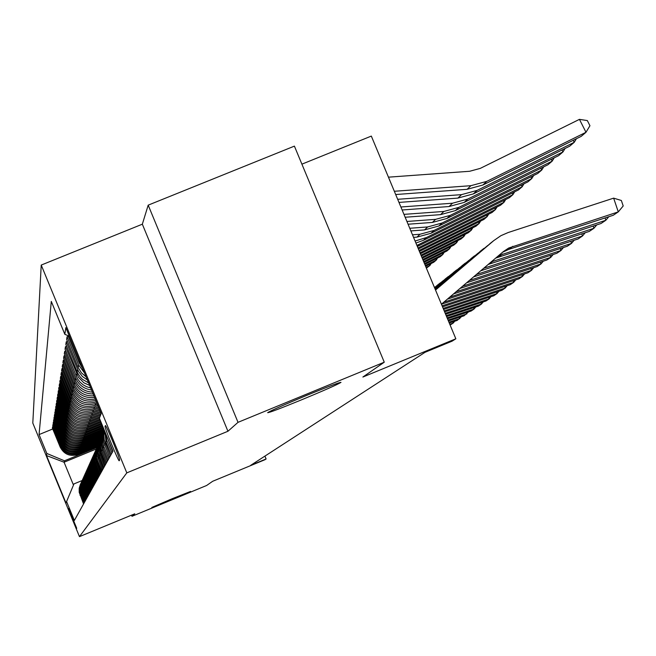 <?xml version="1.0" encoding="UTF-8"?>
<svg xmlns="http://www.w3.org/2000/svg" width="656" height="656" viewBox="0 0 656 656"><rect width="100%" height="100%" fill="white"/><g stroke="black" fill="none" stroke-linecap="round" stroke-linejoin="round"><path stroke-width="0.98" d="M172.126 498.749L190.568 491.442L170.298 500.143L151.831 507.449L172.126 498.749M307.656 394.986C328.828 386.343 339.947 382.145 340.997 382.382C337.528 384.547 324.228 390.427 301.088 400.021C280.137 408.573 268.993 412.796 267.656 412.673C270.854 410.615 284.187 404.727 307.656 394.986M76.727 528.293L68.585 508.474L76.727 528.293M41.23 265.065L32.8 423.063L79.466 536.641L126.805 472.869L41.23 265.065L142.336 224.196L227.944 431.263L238.021 422.333L148.19 205.148L142.336 224.196M148.19 205.148L294.405 146.124L384.268 362.194L362.883 377.036L455.846 338.791L371.321 136.087L301.908 164.156M131.52 515.165L131.987 516.297L206.615 485.497L212.692 481.274L264.909 459.733L266.098 458.979L264.909 456.109M238.021 422.333L384.268 362.194M455.846 338.791L452.091 341.169L425.031 352.305L250.682 465.342L266.098 458.979M105.386 425.654L105.067 426.375C104.165 426.884 118.859 462.562 119.203 460.709L119.581 460.118C120.606 459.872 105.665 423.587 105.395 425.646L105.395 425.646M69.38 336.208L64.837 334.314L51.291 301.407L39.065 434.575L52.742 428.983M64.837 334.314L65.846 327.639L101.213 413.518L99.376 418.192L112.963 451.197L74.349 520.462L66.576 501.553L66.002 503.021L46.502 455.567L46.822 453.46L39.065 434.575M227.944 431.263L126.805 472.869M131.987 516.297L134.775 513.82L79.466 536.641M66.576 501.553L73.964 483.907L82.098 480.561M96.235 449.032L64.075 462.226L73.472 485.079M96.375 401.767L96.276 401.808C85.706 404.949 77.826 401.669 72.644 391.952L62.246 366.688L62.591 364.547L63.575 364.146M96.883 402.997L95.694 403.481C85.206 406.597 77.392 403.333 72.25 393.698L61.935 368.639L62.886 368.246M97.416 404.301L95.071 405.26C84.673 408.352 76.924 405.121 71.824 395.56L61.598 370.714L61.935 368.639M97.908 405.49L94.513 406.876C84.189 409.943 76.506 406.736 71.447 397.257L61.295 372.6L62.222 372.223M98.425 406.753L93.906 408.598C83.681 411.64 76.055 408.458 71.037 399.061L60.975 374.609L61.295 372.6M98.9 407.901L93.365 410.164C83.214 413.182 75.645 410.025 70.668 400.693L60.68 376.429L61.574 376.068M99.4 409.123L92.783 411.829C82.713 414.83 75.21 411.697 70.274 402.44L60.368 378.373L60.68 376.429M99.86 410.238L92.258 413.346C82.262 416.322 74.817 413.214 69.913 404.03L60.09 380.144L60.951 379.791M100.352 411.419L91.692 414.969C81.779 417.913 74.39 414.83 69.528 405.72L59.786 382.03L60.09 380.144M100.794 412.501L91.184 416.437C81.344 419.364 74.005 416.306 69.183 407.261L59.507 383.744L60.344 383.399M101.139 413.698L90.635 418.003C80.877 420.906 73.595 417.872 68.814 408.901L59.212 385.572L59.507 383.744M100.573 415.158L90.143 419.43C80.45 422.308 73.226 419.299 68.478 410.394L58.95 387.229L59.762 386.901M99.958 416.708L89.61 420.947C79.991 423.809 72.832 420.824 68.117 411.984L58.663 389.008L58.95 387.229M99.4 418.126L89.126 422.333C79.581 425.17 72.472 422.202 67.789 413.436L58.4 390.615L59.196 390.295M99.802 419.225L88.617 423.809C79.138 426.621 72.086 423.686 67.437 414.977L58.13 392.337L58.4 390.615M100.204 420.209L88.15 425.145C78.745 427.95 71.734 425.022 67.125 416.38L57.876 393.903L58.646 393.592M100.639 421.259L87.65 426.58C78.318 429.36 71.356 426.457 66.781 417.88L57.605 395.568L57.876 393.903M101.032 422.21L87.191 427.884C77.925 430.639 71.02 427.761 66.477 419.241L57.367 397.093L58.105 396.79M101.45 423.235L86.707 429.27C77.515 432.009 70.659 429.155 66.149 420.701L57.105 398.717L57.367 397.093M101.836 424.161L86.272 430.541C77.129 433.263 70.323 430.418 65.846 422.021L56.867 400.193L57.589 399.898M102.246 425.154L85.797 431.886C76.727 434.592 69.971 431.771 65.526 423.44L56.613 401.767L56.867 400.193M102.615 426.056L85.37 433.116C76.367 435.805 69.651 433.009 65.239 424.727L56.383 403.202L57.088 402.915M103.008 427.015L84.911 434.436C75.973 437.101 69.306 434.321 64.928 426.105L56.137 404.727L56.383 403.202M103.369 427.892L84.493 435.625C75.612 438.274 68.995 435.518 64.641 427.351L55.916 406.121L56.596 405.843M103.755 428.827L84.05 436.904C75.235 439.536 68.667 436.798 64.345 428.688L55.678 407.614L55.916 406.121M104.033 429.713L83.648 438.069C74.882 440.684 68.363 437.962 64.067 429.91L55.457 408.975L56.121 408.696M104.484 430.59L83.214 439.315C74.513 441.906 68.035 439.2 63.771 431.213L55.227 410.418L55.457 408.975M102.926 432.206L82.82 440.447C74.177 443.021 67.74 440.34 63.509 432.394L55.014 411.738L55.662 411.476M103.402 433.042L82.394 441.652C73.816 444.21 67.42 441.545 63.222 433.657L54.784 413.149L55.014 411.738M101.852 434.625L82.016 442.751C73.488 445.293 67.133 442.652 62.96 434.813L54.579 414.436L55.211 414.174M102.352 435.428L81.606 443.932C73.136 446.457 66.83 443.825 62.681 436.043L54.358 415.806L54.579 414.436M100.803 436.978L81.229 445.006C72.816 447.515 66.551 444.899 62.427 437.167L54.161 417.06L54.768 416.806M101.286 437.765L80.827 446.154C72.472 448.647 66.248 446.047 62.156 438.372L53.94 418.397L54.161 417.06M99.778 439.274L80.467 447.195C72.16 449.672 65.977 447.097 61.91 439.463L53.751 419.61L54.341 419.373M100.278 440.028L80.081 448.31C71.832 450.77 65.682 448.212 61.648 440.635L53.538 420.914L53.751 419.61M98.785 441.513L79.72 449.327C71.529 451.779 65.42 449.229 61.402 441.701L53.349 422.103L53.931 421.865M99.277 442.242L79.343 450.418C71.201 452.845 65.133 450.319 61.147 442.833L53.144 423.374L53.349 422.103M97.818 443.694L78.999 451.41C70.905 453.829 64.878 451.312 60.91 443.874L52.956 424.53L53.521 424.301M98.318 444.391L78.63 452.468C70.586 454.87 64.6 452.378 60.664 444.989L52.759 425.769L52.956 424.53M96.875 445.818L78.294 453.435C70.299 455.822 64.345 453.345 60.434 445.998L52.578 426.892L53.128 426.671M97.375 446.498L77.933 454.477C69.995 456.847 64.075 454.378 60.188 447.08L52.382 428.097L52.578 426.892M95.948 447.892L64.468 460.807L64.075 462.226L46.502 455.567M95.235 399.004C85.305 400.791 78.056 397.2 73.488 388.221L62.919 362.53L63.271 360.316L64.288 359.898M93.923 395.814C84.845 396.339 78.326 392.518 74.358 384.359L63.607 358.233L63.976 355.937L65.034 355.503M92.414 392.149C84.378 391.575 78.654 387.647 75.26 380.357L64.321 353.781L64.698 351.403L65.797 350.96M90.667 387.909L86.682 386.737L83.041 384.744L79.909 382.022L77.433 378.692L65.059 349.172L65.452 346.704L66.592 346.245M88.626 382.94L82.599 379.422L80.147 376.921L77.638 372.993L65.83 344.392L66.24 341.842L67.412 341.358M86.125 376.888L81.41 372.805L78.171 367.483L66.625 339.439L67.051 336.79L68.273 336.298M82.664 368.467L79.212 362.875L67.994 335.634M84.534 373.002L78.712 365.105L67.051 336.79M87.396 379.963L82.32 376.429L78.572 371.509L66.24 341.842M112.775 451.533L106.559 435.633M111.987 452.952L106.854 440.496L105.362 432.722M89.651 385.433L83.861 382.784L78.49 377.38L65.452 346.704M111.143 454.46L106.067 442.119L104.837 431.451M110.38 455.83L104.263 440.053L103.886 435.445L104.599 430.877M91.537 390.025C84.116 388.967 78.851 385.031 75.743 378.225L64.698 351.403M109.568 457.281L103.402 441.078L103.23 435.781L104.501 430.631M108.83 458.601L103.886 446.588L102.648 442.07L102.689 436.232L104.484 430.672M93.168 393.977C84.608 393.903 78.49 390.008 74.825 382.292L63.976 355.937M108.051 460.012L103.148 448.105L101.918 443.612L101.967 437.798L103.771 432.279M107.338 461.283L102.475 449.475L101.262 445.047L101.295 439.307L103.058 433.854M94.579 397.405C85.067 398.512 78.187 394.789 73.939 386.228L63.271 360.316M106.584 462.644L101.36 449.868L100.557 446.531L100.598 440.824L102.369 435.395M105.895 463.874L101.114 452.263L99.925 447.909L99.958 442.283L101.68 436.921M95.809 400.381C85.526 402.833 77.949 399.381 73.078 390.025L62.591 364.547M105.165 465.186L99.236 449.344L99.286 443.743L101.016 438.413M104.501 466.375L98.63 450.688L98.662 445.153L100.352 439.881M103.796 467.646L97.965 452.074L98.006 446.564L99.704 441.332M103.156 468.794L97.375 453.37L97.408 447.925L99.064 442.751M102.467 470.024L96.735 454.706L96.776 449.294L98.441 444.145M101.844 471.139L96.604 458.06L96.055 451.681L97.826 445.522L95.719 445.465M101.188 472.328L95.546 457.257L95.587 451.935L97.219 446.875M100.581 473.402L94.997 458.47L95.022 453.214L96.621 448.204M99.942 474.55L94.398 459.733L94.431 454.493L96.038 449.516M99.359 475.6L93.857 460.906L93.882 455.731L95.456 450.803M98.736 476.715L93.275 462.119L93.308 456.978L94.89 452.074M98.17 477.724L92.758 463.259L92.783 458.175L94.325 453.321M97.572 478.806L92.193 464.44L92.225 459.38L93.775 454.551M97.022 479.79L91.692 465.547L91.709 460.537L93.226 455.764M96.44 480.832L91.143 466.695L91.176 461.709L92.693 456.961M95.907 481.791L90.659 467.761L90.676 462.833L92.168 458.134M95.341 482.808L90.126 468.876L90.151 463.964L91.651 459.29M94.825 483.726L89.651 469.909L89.667 465.063L91.135 460.43M94.275 484.718L89.142 470.992L89.167 466.162L90.635 461.553M93.775 485.612L88.675 472L88.691 467.22L90.134 462.66M93.242 486.572L88.183 473.05L88.199 468.294L89.651 463.751M92.758 487.449L87.732 474.026L87.748 469.319L89.167 464.833M92.234 488.376L87.248 475.051L87.264 470.36L88.691 465.891M91.766 489.228L86.813 476.002L86.822 471.361L88.224 466.933M91.258 490.13L86.338 476.994L86.362 472.369L87.756 467.966M90.799 490.95L85.911 477.912L85.928 473.345L87.305 468.983M90.307 491.836L85.46 478.88L85.477 474.321L86.854 469.983M89.864 492.64L85.042 479.782L85.059 475.272L86.412 470.967M89.38 493.492L84.599 480.717L84.616 476.223L85.977 471.943M88.945 494.271L84.198 481.594L84.214 477.15L85.542 472.91M88.486 495.108L83.763 482.504L83.779 478.076L85.116 473.853M88.06 495.862L83.378 483.357L83.386 478.97L84.698 474.788M87.609 496.674L82.951 484.243L82.968 479.88L84.288 475.715M87.199 497.412L82.574 485.071L82.582 480.75L83.878 476.625M86.756 498.207L82.164 485.932L82.18 481.627L83.476 477.527M86.354 498.921L81.795 486.744L81.803 482.48L83.074 478.413M85.928 499.692L81.393 487.588L81.41 483.341L82.681 479.282M85.534 500.397L81.032 488.376L81.041 484.169L82.295 480.151M85.116 501.143L80.639 489.196L80.655 485.005L81.91 481.004M84.739 501.832L80.286 489.958L80.294 485.809L81.533 481.848M84.329 502.562L79.909 490.762L79.917 486.621L81.164 482.677M83.96 503.226L79.565 491.508L79.573 487.408L80.795 483.497M46.822 453.46L64.468 460.807M83.558 503.939L79.196 492.287L79.204 488.203L80.434 484.308M443.751 302.219L522.422 276.463L518.871 278.857L441.422 304.212L503.267 251.658L508.72 248.017L618.288 211.88L613.639 198.145L508.211 232.519L500.954 235.66L493.837 240.555L435.518 290.05M492.139 241.892L435.445 289.878M502.521 252.289L508.695 249.411L613.253 215.266L618.288 211.88L623.2 205.968L621.347 200.482L613.639 198.145M482.882 185.017L486.818 181.359L585.988 132.282L581.232 136.341L482.882 185.017L467.105 189.313L395.683 194.529M486.818 181.359L470.901 185.689L394.33 191.273M585.988 132.282L579.445 119.359L587.333 120.573L589.949 125.731L585.988 132.282M388.45 177.169L469.655 171.273L480.266 168.387L579.445 119.359M498.568 255.651L605.857 220.252L605.078 217.94M487.679 245.541L435.338 289.632M482.39 249.6L435.272 289.468M495.682 258.103L601.027 223.499L605.857 220.252L608.793 216.726M491.221 261.892L593.934 228.28L593.188 226.066M478.109 253.109L435.174 289.222M473.042 256.996L435.108 289.066M488.212 264.45L589.301 231.404L593.934 228.28L596.755 224.901M483.702 268.279L582.487 235.996L581.774 233.864M468.917 260.366L435.01 288.837M464.063 264.097L434.944 288.681M480.741 270.797L578.043 238.989L582.487 235.996L585.209 232.741M473.337 193.897L477.109 190.388L574.238 142.303L569.679 146.198L473.337 193.897L457.88 198.104L398.979 202.417M477.109 190.388L461.529 194.635L397.675 199.301M576.419 138.719L574.238 142.303L573.229 140.302M464.186 202.417L467.802 199.047L562.979 151.921L558.6 155.661L464.186 202.417L449.04 206.542L402.128 209.986M467.802 199.047L452.533 203.212L400.882 206.993M565.07 148.477L562.979 151.921L562.003 149.994M455.395 210.592L458.864 207.362L552.163 161.146L547.957 164.738L455.395 210.592L440.545 214.643L405.162 217.243M458.864 207.362L443.899 211.445L403.965 214.373M554.181 157.85L552.163 161.146L551.229 159.31M476.387 274.495L571.499 243.401L570.802 241.359M460.094 267.345L434.854 288.46M455.436 270.92L434.797 288.312M473.534 276.914L567.219 246.279L571.499 243.401L574.115 240.276M446.941 218.456L450.287 215.348L541.774 170.019L537.731 173.471L446.941 218.456L432.386 222.425L408.065 224.221M450.287 215.348L435.609 219.35L406.917 221.466M543.717 166.845L541.774 170.019L540.88 168.248M469.352 280.473L560.921 250.526L560.265 248.558M451.607 274.044L434.707 288.099M447.146 277.48L434.649 287.959M466.613 282.793L556.813 253.298L560.921 250.526L563.447 247.517M462.587 286.221L550.753 257.373L550.113 255.487M443.448 280.489L434.559 287.754M439.159 283.794L434.502 287.623M459.954 288.46L546.792 260.047L550.753 257.373L553.18 254.479M456.076 291.756L540.962 263.974L540.347 262.154M435.592 286.705L434.461 287.508M453.534 293.913L537.141 266.549L540.962 263.974L543.299 261.186M449.795 297.086L531.524 270.329L530.934 268.583M447.351 299.161L527.842 272.814L531.524 270.329L533.779 267.648M524.603 273.872L522.422 276.463L521.848 274.774M438.823 226.008L442.029 223.024L531.786 178.547L527.9 181.868L438.823 226.008L424.53 229.912L410.861 230.92M442.029 223.024L427.638 226.951L409.754 228.272M533.656 175.488L531.786 178.547L530.925 176.841M431 233.29L434.092 230.412L522.176 186.755L518.429 189.945L431 233.29L416.978 237.119L413.551 237.374M434.092 230.412L419.963 234.266L412.485 234.823M523.98 183.811L522.176 186.755L521.348 185.115M423.473 240.293L426.449 237.521L512.918 194.652L509.31 197.735L423.473 240.293L415.92 243.056M426.449 237.521L415.084 241.039M514.665 191.814L512.918 194.652L512.123 193.077M417.2 246.123L419.086 244.376L504.005 202.269L500.52 205.238L417.347 246.484M419.086 244.376L416.888 245.377M505.686 199.531L504.005 202.269L503.234 200.744M417.987 248.001L495.403 209.608L492.049 212.47L418.397 249.001M497.027 206.968L495.403 209.608L494.665 208.141M442.087 305.811L513.64 282.383L513.09 280.752M442.529 306.86L510.212 284.688L513.64 282.383L515.747 279.874M419.012 250.469L487.105 216.693L483.866 219.457L419.414 251.428M488.671 214.143L487.105 216.693L486.391 215.275M443.169 308.402L505.161 288.091L504.636 286.516M443.587 309.411L501.856 290.321L505.161 288.091L507.203 285.672M420.004 252.847L479.093 223.532L475.961 226.197L420.389 253.774M480.61 221.072L479.093 223.532L478.404 222.163M444.21 310.895L496.977 293.609L496.461 292.084M444.62 311.871L493.779 295.766L496.977 293.609L498.945 291.272M420.963 255.143L471.352 230.141L468.327 232.716L421.332 256.037M472.82 227.763L471.352 230.141L470.688 228.821M445.219 313.314L489.056 298.939L488.564 297.471M445.613 314.257L485.965 301.022L489.056 298.939L490.967 296.684M421.89 257.365L463.866 236.529L460.947 239.022L422.251 258.226M465.293 234.225L463.866 236.529L463.226 235.25M446.187 315.643L481.406 304.097L480.922 302.678M446.572 316.553L478.413 306.114L481.406 304.097L483.251 301.916M422.784 259.505L456.633 242.704L453.804 245.114L423.128 260.342M458.011 240.473L456.633 242.704L456.01 241.474M447.13 317.898L473.993 309.091L473.534 307.713M447.499 318.783L471.098 311.042L473.993 309.091L475.789 306.975M423.645 261.58L449.631 248.681L446.892 251.018L423.981 262.392M450.967 246.525L449.631 248.681L449.024 247.492M448.04 320.087L466.818 313.921L466.375 312.592M448.392 320.94L464.013 315.815L468.556 311.879M448.925 322.194L459.872 318.603L459.438 317.315M449.27 323.023L457.15 320.44L461.553 316.618M449.778 324.244L453.132 323.146L452.714 321.891M450.106 325.048L453.132 323.146L454.772 321.219M424.481 263.589L442.849 254.471L440.192 256.734L424.809 264.376M444.145 252.38L442.849 254.471L442.267 253.314M425.293 265.532L436.281 260.079L433.706 262.269L425.613 266.295M437.536 258.054L436.281 260.079L435.715 258.956M426.08 267.418L429.91 265.508L426.384 268.156M431.14 263.548L429.91 265.508L429.368 264.425M101.819 429.623L104.124 429.713M102.648 429.286L103.968 429.327M103.861 429.081L103.189 429.065M100.77 432.115L103.804 432.189M102.976 431.213L104.23 431.205M101.582 431.787L103.96 431.82M104.058 431.582L102.106 431.566M99.753 434.543L102.697 434.616M101.901 433.657L103.14 433.649M100.54 434.215L102.869 434.247M102.976 434.018L101.049 434.01M98.753 436.904L101.655 436.97M100.852 436.043L102.065 436.035M99.523 436.584L101.803 436.617M101.901 436.388L100.024 436.379M97.785 439.2L100.614 439.266M99.827 438.364L101.04 438.356M98.531 438.889L100.77 438.921M100.876 438.7L99.023 438.692M96.842 441.439L99.622 441.504M98.835 440.619L100.007 440.611M97.572 441.135L99.769 441.168M99.86 440.955L98.047 440.947M95.924 443.62L98.638 443.686M97.859 442.825L99.031 442.816M96.637 443.325L98.777 443.358M98.876 443.144L97.096 443.136M95.022 445.744L97.687 445.809M96.916 444.973L98.056 444.965M97.924 445.285L96.17 445.276M94.144 447.818L96.752 447.876M95.997 447.064L97.129 447.056M94.825 447.548L96.891 447.564M96.981 447.367L95.268 447.359M95.071 405.26L95.694 403.481M93.906 408.598L94.513 406.876M92.783 411.829L93.365 410.164M91.692 414.969L92.258 413.346M90.635 418.003L91.184 416.437M89.61 420.947L90.143 419.43M88.617 423.809L89.126 422.333M87.65 426.58L88.15 425.145M86.707 429.27L87.191 427.884M85.797 431.886L86.272 430.541M84.911 434.436L85.37 433.116M84.05 436.904L84.493 435.625M83.214 439.315L83.648 438.069M82.394 441.652L82.82 440.447M81.606 443.932L82.016 442.751M80.827 446.154L81.229 445.006M80.081 448.31L80.467 447.195M79.343 450.418L79.72 449.327M78.63 452.468L78.999 451.41M77.933 454.477L78.294 453.435M79.212 362.875L79.622 361.079M78.171 367.483L78.712 365.105M106.067 442.119L106.854 440.496M77.162 371.927L77.687 369.64M104.583 445.162L105.345 443.595M76.194 376.216L76.695 374.01M103.148 448.105L103.886 446.588M75.26 380.357L75.743 378.225M101.762 450.934L102.475 449.475M74.358 384.359L74.825 382.292M100.425 453.681L101.114 452.263M73.488 388.221L73.939 386.228M99.138 456.33L99.802 454.961M72.644 391.952L73.078 390.025M97.892 458.888L98.531 457.568M71.824 395.56L72.25 393.698M96.678 461.373L97.301 460.094M71.037 399.061L71.447 397.257M95.505 463.776L96.112 462.529M70.274 402.44L70.668 400.693M94.374 466.096L94.956 464.899M69.528 405.72L69.913 404.03M93.275 468.359L93.841 467.195M68.814 408.901L69.183 407.261M92.209 470.541L92.758 469.417M68.117 411.984L68.478 410.394M91.168 472.664L91.709 471.566M67.437 414.977L67.789 413.436M90.167 474.723L90.684 473.665M66.781 417.88L67.125 416.38M89.191 476.723L89.692 475.69M66.149 420.701L66.477 419.241M88.24 478.667L88.732 477.666M65.526 423.44L65.846 422.021M87.322 480.561L87.797 479.585M64.928 426.105L65.239 424.727M86.428 482.398L86.887 481.447M64.345 428.688L64.641 427.351M85.559 484.185L86.002 483.259M63.771 431.213L64.067 429.91M84.706 485.924L85.149 485.022M63.222 433.657L63.509 432.394M83.886 487.613L84.312 486.736M62.681 436.043L62.96 434.813M83.082 489.261L83.492 488.408M62.156 438.372L62.427 437.167M82.295 490.868L82.697 490.032M61.648 440.635L61.91 439.463M81.533 492.426L81.926 491.623M61.147 442.833L61.402 441.701M80.795 493.952L81.172 493.164M60.664 444.989L60.91 443.874M80.065 495.444L80.442 494.673M60.188 447.08L60.434 445.998M105.813 426.072L105.067 426.375M512.853 246.295L508.695 249.411M493.837 240.555L489.843 243.712M467.105 189.313L470.901 185.689M502.594 253.979L498.609 256.963M483.972 248.353L480.143 251.379M492.754 261.342L488.933 264.204M474.509 255.832L470.836 258.743M465.432 263.015L461.906 265.803M457.88 198.104L461.529 194.635M449.04 206.542L452.533 203.212M440.545 214.643L443.899 211.445M456.707 269.911L453.321 272.593M432.386 222.425L435.609 219.35M448.327 276.545L445.063 279.12M440.258 282.925L437.117 285.409M424.53 229.912L427.638 226.951M416.978 237.119L419.963 234.266M508.72 248.017L504.603 251.109"/></g></svg>
